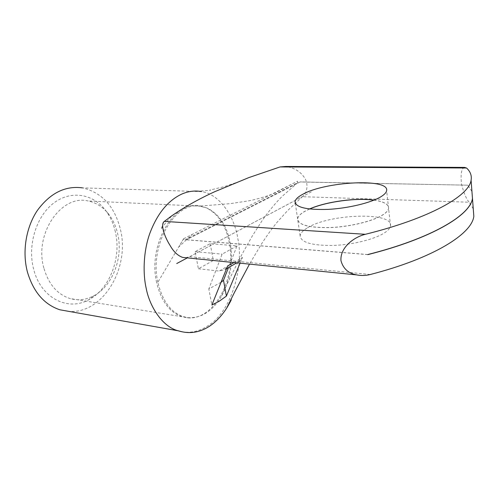 <?xml version="1.0" encoding="UTF-8"?>
<svg xmlns="http://www.w3.org/2000/svg" width="499" height="499" viewBox="0 0 499 499"><rect width="100%" height="100%" fill="white"/><g stroke="black" fill="none" stroke-linecap="round" stroke-linejoin="round"><path stroke-width="0.37" stroke-dasharray="2.5 1.87" d="M157.852 282.278C149.251 245.34 174.55 201.702 199.513 206.112L207.054 208.046C219.155 213.928 226.902 225.698 230.307 243.356L230.382 243.774C233.258 262.948 230.189 280.613 221.169 296.774C212.243 311.339 201.216 318.306 188.104 317.67C173.321 315.43 163.273 303.785 157.952 282.733L157.852 282.278L183.538 238.796L183.963 240.343L297.816 182.597L297.585 181.199L183.644 238.728M156.68 282.69C147.299 243.899 175.417 198.521 201.153 206.218L206.025 207.746C218.182 213.659 225.966 225.467 229.39 243.181C236.607 278.411 213.753 321.287 186.994 317.751L181.985 316.709C169.541 312.349 161.108 301.009 156.68 282.69M115.381 231.954C113.454 223.477 110.048 216.092 105.164 209.811C92.596 193.668 70.646 189.969 53.437 203.286C36.196 216.454 27.289 245.427 33.639 269.173C40.812 298.184 67.989 311.532 88.697 299.762C109.699 289.102 121.556 257.883 115.381 231.954M43.85 268C33.845 233.738 61.583 194.092 88.098 200.985C96.107 202.6 102.894 206.898 108.451 213.878C112.893 219.591 115.993 226.321 117.745 234.068C123.384 257.765 112.518 286.351 93.456 295.976C85.84 299.911 78.044 300.766 70.053 298.552C57.304 294.404 48.565 284.218 43.85 268M300.099 181.985L186.327 239.788L300.099 181.985L467.875 185.191L471.935 191.391M373.926 200.168C383.831 201.584 388.721 204.309 388.59 208.351C388.309 210.41 386.432 212.574 382.951 214.826C373.208 221.163 350.441 226.758 330.55 227.594C309.33 227.968 298.358 225.105 297.635 218.999C297.915 216.454 300.417 213.859 305.132 211.214L309.636 209M307.534 227.781C329.271 213.884 393.081 211.545 390.524 225.748C390.255 227.937 388.403 230.201 384.966 232.553C375.323 239.146 352.743 244.809 332.97 245.458C311.875 245.602 300.941 242.433 300.155 235.952C300.41 233.251 302.868 230.532 307.534 227.781M309.486 208.987L305.12 211.133C300.404 213.778 297.903 216.373 297.622 218.918C298.346 225.018 309.318 227.881 330.538 227.507C350.435 226.671 373.196 221.076 382.945 214.745C386.419 212.487 388.297 210.328 388.584 208.264C388.715 204.253 383.881 201.534 374.075 200.105M181.474 331.71C190.45 333.288 199.045 331.448 207.26 326.19C232.478 311.825 243.986 264.121 237.811 238.609C235.148 219.317 221.307 194.672 201.758 191.622L199.001 191.154L210.559 190.281L209.842 190.075L224.369 186.638L241.553 180.769L248.87 177.582M201.758 191.622L82.516 187.88C102.095 192.589 114.745 206.511 120.471 229.634C130.058 267.832 103.106 313.908 69.105 311.426M234.118 262.58L242.47 257.403L240.069 263.179M185.853 257.733L189.651 256.654L302.668 196.438C306.698 193.631 308.787 184.78 304.914 178.33C300.76 171.706 294.385 167.751 285.784 166.466M210.179 243.643L213.323 260.49L198.409 268.768L195.097 251.633L210.179 243.643L237.037 245.888L228.43 267.77M221.051 282.278L208.819 288.977L211.875 305.008M237.037 245.888L222.099 254.147L208.819 288.977M464.519 167.415C461.494 168.338 460.477 173.864 461.488 183.994C463.951 193.387 466.528 199.463 469.21 202.226L302.238 196.693M473.264 208.863L469.21 202.226M471.942 191.479L467.887 185.272M467.875 185.191L300.086 181.917L467.875 185.191M213.323 260.49L233.975 262.568L219.18 271.063L225.055 269.485L227.669 265.892M242.47 257.403L240.705 260.172C238.915 262.006 236.676 262.805 233.975 262.568M198.409 268.768L219.18 271.063M195.097 251.633L222.099 254.147M311.307 191.859L187.343 257.883M370.233 274.519L189.651 256.654M367.807 254.527L186.327 239.701M367.775 254.621L186.345 239.782M207.054 208.046L206.025 207.746M108.451 213.878L105.164 209.811M390.524 225.748L388.59 208.351M388.584 208.264L386.625 190.612M201.153 206.218L88.098 200.985M183.538 238.803L178.785 246.936L192.302 234.355M291.185 184.43L275.548 192.714C266.266 196.837 253.024 200.124 248.221 200.947L229.821 203.692L199.513 206.112M297.809 182.597L282.659 195.907C276.864 201.434 267.994 211.975 261.838 221.069L252.588 235.516L242.258 253.829C234.455 268.761 227.425 283.076 221.169 296.768M163.853 221.787L161.146 229.241C163.616 224.949 168.525 219.622 171.562 216.123L171.388 216.098M302.668 196.438L287.599 210.603L277.101 222.248C272.005 228.492 266.753 235.815 261.357 244.211L249.488 264.127M181.985 316.709L70.053 298.552M297.622 218.918L295.289 203.224M300.155 235.952L297.635 218.999M367.788 254.627L186.327 239.788M93.456 295.976L88.697 299.762M188.104 317.67L186.994 317.751M240.705 260.172L236.776 262.848M226.502 268.768L225.055 269.485"/><path stroke-width="0.75" d="M309.636 209C325.828 201.796 356.018 197.592 373.926 200.168M302.681 194.336C324.893 181.555 389.407 178 386.625 190.612C386.326 192.552 384.417 194.598 380.905 196.756C371.05 202.812 348.096 208.345 328.08 209.38C306.735 209.992 295.732 207.441 295.071 201.727C295.377 199.332 297.915 196.868 302.681 194.336M374.075 200.105C356.13 197.479 325.691 201.721 309.486 208.987M201.309 191.535C194.76 190.387 188.192 191.254 181.617 194.148C167.758 200.717 157.123 213.896 149.712 233.682C143.057 252.519 142.976 274.656 146.207 288.378C149.357 305.425 161.37 325.598 176.97 330.475L181.474 331.71M69.105 311.426L59.868 309.785C44.193 304.533 33.371 291.94 27.42 272.005C22.006 251.627 26.004 227.263 37.431 210.347C50.237 193.038 65.269 185.547 82.516 187.88M473.264 208.863L473.832 216.267C471.886 234.081 433.013 258.376 370.233 274.519C365.692 275.673 361.17 275.797 356.666 274.893C348.402 273.383 343.169 268.649 340.973 260.69C339.931 247.579 353.822 237.112 365.343 234.299C429.271 218.512 468.948 196.07 471.087 180.289C471.923 175.679 470.407 171.581 466.546 168.001L464.519 167.415L285.784 166.466L280.089 166.928L248.87 177.582L214.913 191.616C198.483 199.157 183.975 207.316 171.388 216.098L163.865 221.774C160.634 225.024 164.377 236.445 169.941 245.227M240.069 263.179L226.403 296.082L219.335 301.171L211.875 305.008L227.669 265.892L234.118 262.58M170.084 245.458C173.521 251.627 177.694 255.607 182.615 257.409L185.853 257.733M228.43 267.77L223.502 280.307L221.051 282.278M471.935 191.391L472.466 198.365C470.42 215.175 431.155 238.559 367.807 254.527L367.819 254.627C431.161 238.653 470.432 215.269 472.472 198.452L471.942 191.479M223.502 280.307L226.403 296.082M187.343 257.883L176.74 263.534M164.277 221.394L365.343 234.299M280.089 166.928L466.546 168.001M177.588 330.687L59.868 309.785M176.97 330.475L178.748 330.906C189.158 334.149 199.269 332.683 209.069 326.508C215.574 322.26 221.331 316.31 226.328 308.65C229.222 304.134 231.86 298.639 231.174 300.011L227.033 307.359L234.53 292.302L249.488 264.127M182.615 257.409L356.629 274.887M473.832 216.267L472.472 198.452M472.466 198.365L471.087 180.289M295.289 203.224L295.071 201.727M236.776 262.848L226.502 268.768"/></g></svg>
